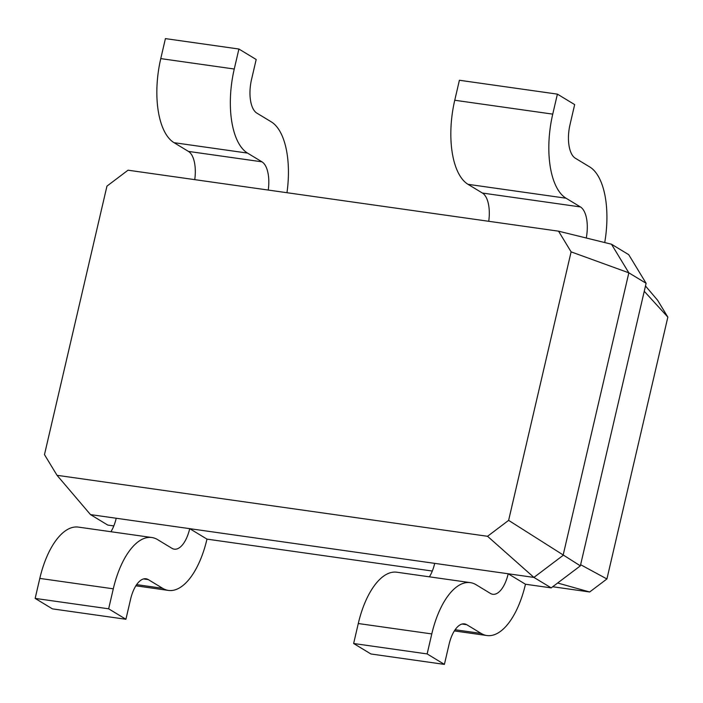 <?xml version="1.0" encoding="UTF-8"?>
<svg xmlns="http://www.w3.org/2000/svg" width="703" height="703" viewBox="0 0 703 703"><rect width="100%" height="100%" fill="white"/><g stroke="black" fill="none" stroke-linecap="round" stroke-linejoin="round"><path stroke-width="1.05" d="M106.953 186.119L44.474 454.63L57.031 475.307L487.548 536.292L508.62 520.369L571.108 251.859L558.551 231.182L128.034 170.196L106.953 186.119M57.031 475.307L90.494 514.605L533.92 577.418L563.085 555.388L628.842 272.826L611.461 244.205L628.728 254.671L646.11 283.291L628.842 272.826L571.108 251.859M487.548 536.292L533.92 577.418L551.196 587.875L580.362 565.853L646.11 283.291M508.62 520.369L580.362 565.853M558.551 231.182L611.461 244.205M90.494 514.605L107.761 525.071L113.824 525.923M470.307 582.629L396.817 572.216A69.43 31.53 98.1 0 0 358.284 623.517L431.783 633.93A69.43 31.53 98.1 0 1 470.307 582.629A69.43 31.53 98.1 0 1 476.08 584.729L490.474 593.455A27.769 12.61 -81.9 0 0 492.785 594.29A27.769 12.61 -81.9 0 0 508.199 573.771L525.466 584.237L551.196 587.875M116.215 518.243A27.769 12.61 -81.9 0 1 110.925 531.723M206.981 539.122L189.713 528.656A27.769 12.61 -81.9 0 1 174.3 549.175A27.769 12.61 -81.9 0 1 171.989 548.34L157.595 539.614A69.43 31.53 98.1 0 0 151.822 537.514A69.43 31.53 98.1 0 0 113.297 588.815L108.649 608.807L125.916 619.273L130.573 599.281A27.769 12.61 -81.9 0 1 145.987 578.762A27.769 12.61 -81.9 0 1 148.289 579.606L162.683 588.323A69.43 31.53 98.1 0 0 168.456 590.423A69.43 31.53 98.1 0 0 206.981 539.122L432.301 571.038M434.7 563.358A27.769 12.61 -81.9 0 1 429.41 576.838M488.734 221.296A27.769 12.61 98.1 0 0 482.425 193.053L468.031 184.327A69.43 31.53 -81.9 0 1 454.753 100.248L459.402 80.256L557.4 94.132L574.667 104.598L570.019 124.589A27.769 12.61 98.1 0 0 575.335 158.228L589.729 166.945A69.43 31.53 -81.9 0 1 604.721 242.553M586.267 238.009A27.769 12.61 98.1 0 0 580.423 206.928L566.029 198.211A69.43 31.53 -81.9 0 1 552.743 114.132L557.4 94.132M268.247 190.056A27.769 12.61 98.1 0 0 261.938 161.822L247.544 153.096A69.43 31.53 -81.9 0 1 234.257 69.017L238.915 49.025L256.191 59.491L251.533 79.483A27.769 12.61 98.1 0 0 256.85 113.113L271.244 121.83A69.43 31.53 -81.9 0 1 286.973 192.71M194.749 179.652A27.769 12.61 98.1 0 0 188.439 151.409L174.045 142.683A69.43 31.53 -81.9 0 1 160.767 58.604L165.416 38.612L238.915 49.025M151.822 537.514L78.332 527.101A69.43 31.53 98.1 0 0 39.799 578.411L35.15 598.402L52.426 608.868L125.916 619.273M431.783 633.93L427.134 653.922L444.401 664.388L449.059 644.396A27.769 12.61 -81.9 0 1 464.472 623.877A27.769 12.61 -81.9 0 1 466.774 624.712L481.168 633.438A69.43 31.53 98.1 0 0 486.942 635.538A69.43 31.53 98.1 0 0 525.466 584.237M358.284 623.517L353.635 643.509L370.912 653.975L444.401 664.388M552.699 586.741L589.676 591.979L606.917 578.964L667.85 317.115L657.577 300.199L645.486 285.998M557.637 583.007L589.676 591.979M35.15 598.402L108.649 608.807M353.635 643.509L427.134 653.922M580.625 564.702L606.917 578.964M644.256 291.279L667.85 317.115M580.423 206.928L482.425 193.053M261.938 161.822L188.439 151.409M566.029 198.211L468.031 184.327M247.544 153.096L174.045 142.683M136.637 584.632L162.683 588.323M143.535 578.929L148.289 579.606M39.799 578.411L113.297 588.815M455.113 629.747L481.168 633.438M462.02 624.044L466.774 624.712M552.743 114.132L454.753 100.248M234.257 69.017L160.767 58.604M168.456 590.423L135.864 585.81M486.942 635.538L454.34 630.925"/></g></svg>
